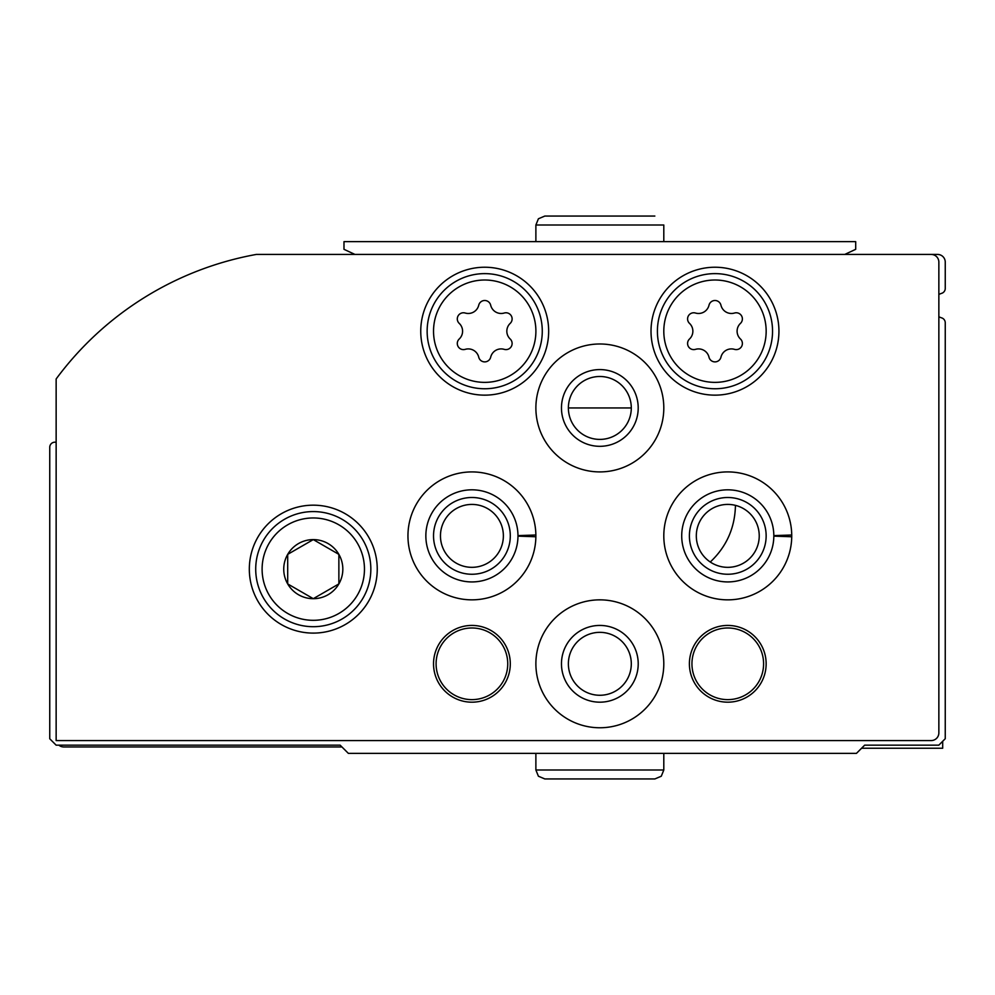 <?xml version="1.0" encoding="UTF-8"?>
<svg xmlns="http://www.w3.org/2000/svg" width="995" height="995" viewBox="0 0 995 995"><rect width="100%" height="100%" fill="white"/><g stroke="black" fill="none" stroke-linecap="round" stroke-linejoin="round"><path stroke-width="1.49" d="M938.857 316.684A12.798 12.798 0 0 0 941.593 317.865A5.112 5.112 0 0 1 945.25 322.766L945.25 738.725L938.807 745.168L864.655 745.168L856.471 753.352L348.337 753.352L340.153 745.168L56.143 745.168L49.75 738.775L49.75 447.302A5.112 5.112 0 0 1 56.143 442.352M865.065 254.434L937.576 254.434A7.674 7.674 0 0 1 945.25 262.108L945.25 288.438A5.112 5.112 0 0 1 941.593 293.351A12.798 12.798 0 0 0 938.857 294.532M341.944 746.959L63.817 746.959A7.674 7.674 0 0 1 58.892 745.168M710.268 562.013C726.574 546.653 734.969 527.773 735.442 505.373M861.583 748.24L942.688 748.24L942.688 741.275M338.872 583.916L313.288 598.679L287.692 583.916L287.692 554.364L313.288 539.601L338.872 554.364L338.872 583.916L313.288 598.679L287.692 583.916L287.692 554.364L313.288 539.601L338.872 554.364A29.552 29.552 0 0 1 320.937 597.684A29.552 29.552 0 0 1 283.737 569.14A29.552 29.552 0 0 1 338.872 554.364L338.872 583.916M938.857 262.108L938.857 732.892A7.674 7.674 0 0 1 931.183 740.566L56.143 740.566L56.143 378.971A319.818 319.818 0 0 1 256.3 254.434L931.183 254.434A7.674 7.674 0 0 1 938.857 262.108M249.322 569.14A63.966 63.966 0 0 1 345.265 513.743A63.966 63.966 0 0 1 345.265 624.537A63.966 63.966 0 0 1 249.322 569.14M689.398 663.802A38.382 38.382 0 0 1 746.959 630.569A38.382 38.382 0 0 1 746.959 697.047A38.382 38.382 0 0 1 689.398 663.802M535.882 663.802A63.966 63.966 0 0 1 631.825 608.418A63.966 63.966 0 0 1 631.825 719.198A63.966 63.966 0 0 1 535.882 663.802M433.534 663.802A38.382 38.382 0 0 1 491.107 630.569A38.382 38.382 0 0 1 491.107 697.047A38.382 38.382 0 0 1 433.534 663.802M535.87 534.999A63.966 63.966 0 0 0 439.678 480.635A63.966 63.966 0 0 0 439.678 591.129A63.966 63.966 0 0 0 535.87 536.765A63.966 63.966 0 0 1 439.678 591.129A63.966 63.966 0 0 1 439.678 480.635A63.966 63.966 0 0 1 535.87 536.765L517.972 536.131A46.056 46.056 0 0 1 448.807 575.719A46.056 46.056 0 0 1 448.807 496.032A46.056 46.056 0 0 1 517.972 535.621L535.87 534.999L517.972 535.621A46.056 46.056 0 0 0 448.807 496.032A46.056 46.056 0 0 0 448.807 575.719A46.056 46.056 0 0 0 517.972 536.131M791.734 534.999A63.966 63.966 0 0 0 695.53 480.635A63.966 63.966 0 0 0 695.53 591.129A63.966 63.966 0 0 0 791.734 536.765A63.966 63.966 0 0 1 695.53 591.129A63.966 63.966 0 0 1 695.53 480.635A63.966 63.966 0 0 1 791.734 536.765L773.824 536.131A46.056 46.056 0 0 1 704.671 575.719A46.056 46.056 0 0 1 704.671 496.032A46.056 46.056 0 0 1 773.824 535.621L791.734 534.999L773.824 535.621A46.056 46.056 0 0 0 704.671 496.032A46.056 46.056 0 0 0 704.671 575.719A46.056 46.056 0 0 0 773.824 536.131M535.882 407.95A63.966 63.966 0 0 1 631.825 352.553A63.966 63.966 0 0 1 631.825 463.347A63.966 63.966 0 0 1 535.882 407.95M651.016 331.198A63.966 63.966 0 0 1 746.959 275.802A63.966 63.966 0 0 1 746.959 386.582A63.966 63.966 0 0 1 651.016 331.198M420.748 331.198A63.966 63.966 0 0 1 516.691 275.802A63.966 63.966 0 0 1 516.691 386.582A63.966 63.966 0 0 1 420.748 331.198M427.141 331.198A57.573 57.573 0 0 1 513.495 281.336A57.573 57.573 0 0 1 513.495 381.048A57.573 57.573 0 0 1 427.141 331.198A57.573 57.573 0 0 1 513.495 281.336A57.573 57.573 0 0 1 513.495 381.048A57.573 57.573 0 0 1 427.141 331.198M459.217 339.009A10.746 10.746 0 0 0 459.217 323.375A6.144 6.144 0 0 1 465.2 313.027A10.746 10.746 0 0 0 478.732 305.216A6.144 6.144 0 0 1 490.684 305.216A10.746 10.746 0 0 0 504.216 313.027A6.144 6.144 0 0 1 510.199 323.375A10.746 10.746 0 0 0 510.199 339.009A6.144 6.144 0 0 1 504.216 349.357A10.746 10.746 0 0 0 490.684 357.168A6.144 6.144 0 0 1 478.732 357.168A10.746 10.746 0 0 0 465.2 349.357A6.144 6.144 0 0 1 459.217 339.009M657.409 331.198A57.573 57.573 0 0 1 743.762 281.336A57.573 57.573 0 0 1 743.762 381.048A57.573 57.573 0 0 1 657.409 331.198A57.573 57.573 0 0 1 743.762 281.336A57.573 57.573 0 0 1 743.762 381.048A57.573 57.573 0 0 1 657.409 331.198M689.498 339.009A10.746 10.746 0 0 0 689.498 323.375A6.144 6.144 0 0 1 695.468 313.027A10.746 10.746 0 0 0 709 305.216A6.144 6.144 0 0 1 720.952 305.216A10.746 10.746 0 0 0 734.484 313.027A6.144 6.144 0 0 1 740.467 323.375A10.746 10.746 0 0 0 740.467 339.009A6.144 6.144 0 0 1 734.484 349.357A10.746 10.746 0 0 0 720.952 357.168A6.144 6.144 0 0 1 709 357.168A10.746 10.746 0 0 0 695.468 349.357A6.144 6.144 0 0 1 689.498 339.009M561.466 407.95A38.382 38.382 0 0 1 619.027 374.717A38.382 38.382 0 0 1 619.027 441.183A38.382 38.382 0 0 1 561.466 407.95M568.381 407.95A31.454 31.454 0 0 1 615.569 380.712A31.454 31.454 0 0 1 615.569 435.188A31.454 31.454 0 0 1 568.381 407.95L631.303 407.95M689.398 535.882A38.382 38.382 0 0 1 746.959 502.637A38.382 38.382 0 0 1 746.959 569.115A38.382 38.382 0 0 1 689.398 535.882M696.313 535.882A31.454 31.454 0 0 1 743.501 508.632A31.454 31.454 0 0 1 743.501 563.12A31.454 31.454 0 0 1 696.313 535.882M433.534 535.882A38.382 38.382 0 0 1 491.107 502.637A38.382 38.382 0 0 1 491.107 569.115A38.382 38.382 0 0 1 433.534 535.882M440.462 535.882A31.454 31.454 0 0 1 487.637 508.632A31.454 31.454 0 0 1 487.637 563.12A31.454 31.454 0 0 1 440.462 535.882M436.096 663.802A35.82 35.82 0 0 1 489.826 632.783A35.82 35.82 0 0 1 489.826 694.833A35.82 35.82 0 0 1 436.096 663.802M561.466 663.802A38.382 38.382 0 0 1 619.027 630.569A38.382 38.382 0 0 1 619.027 697.047A38.382 38.382 0 0 1 561.466 663.802M568.381 663.802A31.454 31.454 0 0 1 615.569 636.564A31.454 31.454 0 0 1 615.569 691.052A31.454 31.454 0 0 1 568.381 663.802M691.948 663.802A35.82 35.82 0 0 1 745.678 632.783A35.82 35.82 0 0 1 745.678 694.833A35.82 35.82 0 0 1 691.948 663.802M255.715 569.14A57.573 57.573 0 0 1 342.069 519.29A57.573 57.573 0 0 1 342.069 618.99A57.573 57.573 0 0 1 255.715 569.14A57.573 57.573 0 0 1 342.069 519.29A57.573 57.573 0 0 1 342.069 618.99A57.573 57.573 0 0 1 255.715 569.14M354.954 254.434L343.984 249.322L343.984 241.648L855.7 241.648L855.7 249.322L844.73 254.434M663.802 241.648L663.802 225.007L663.802 241.648M433.534 331.198A51.168 51.168 0 0 1 510.298 286.871A51.168 51.168 0 0 1 510.298 375.513A51.168 51.168 0 0 1 433.534 331.198M663.802 331.198A51.168 51.168 0 0 1 740.566 286.871A51.168 51.168 0 0 1 740.566 375.513A51.168 51.168 0 0 1 663.802 331.198M262.108 569.14A51.168 51.168 0 0 1 338.872 524.825A51.168 51.168 0 0 1 338.872 613.455A51.168 51.168 0 0 1 262.108 569.14M535.882 241.648L535.882 225.007L663.802 225.007M663.802 769.993L535.882 769.993L538.407 776.224L544.837 778.948L654.847 778.948L661.277 776.224L663.802 769.993L663.802 753.352M535.882 225.007L538.407 218.776L544.837 216.052L654.847 216.052L544.837 216.052M535.882 753.352L535.882 769.993"/></g></svg>
